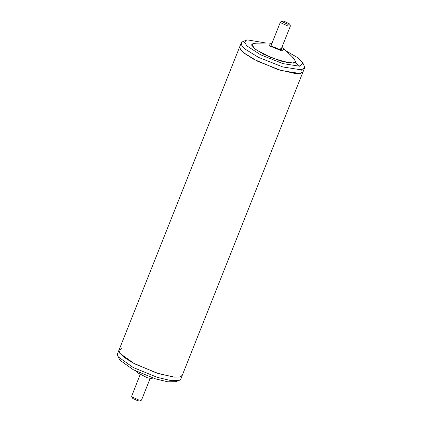 <?xml version="1.0" encoding="UTF-8"?>
<svg xmlns="http://www.w3.org/2000/svg" width="422" height="422" viewBox="0 0 422 422"><rect width="100%" height="100%" fill="white"/><g stroke="black" fill="none" stroke-linecap="round" stroke-linejoin="round"><path stroke-width="0.63" d="M121.758 348.604L118.941 350.234L119.41 352.681L123.852 357.165L132.861 362.894L156.694 373.064L173.859 377.073L179.667 376.999L182.22 375.416L303.059 71.766L299.794 73.465L281.395 70.606L257.151 61.053L243.953 52.929L240.398 49.269L239.78 46.584L240.25 49.031L244.686 53.515L253.701 59.244L277.528 69.414L294.693 73.423L300.506 73.349L303.059 71.766L304.51 68.121L301.245 69.825L282.846 66.966L258.596 57.408L245.404 49.29L241.848 45.629L241.231 42.938L242.692 41.672L246.037 40.338L244.591 42.374L246.928 45.929L260.69 54.828L283.025 63.632L299.979 66.27L302.806 62.925L297.278 57.439L286.163 50.962M299.894 66.28L295.527 62.952M179.308 380.327L175.963 381.662L167.845 381.81L155.665 378.924L133.468 369.83L119.88 360.193L117.685 355.804L118.429 357.017L133.183 367.483L157.274 377.352L170.493 380.48L179.308 380.327L180.769 379.061L182.22 375.416L179.841 376.962L174.518 377.136L158.725 373.707L134.634 363.838L119.88 353.378L118.941 350.234L241.231 42.938M118.941 350.234L117.49 353.879L117.685 355.804M266.351 43.081L247.693 39.937L246.037 40.338M292.425 56.991L295.943 61.902L293.665 63.089L280.804 61.09L263.861 54.412L254.645 48.741L251.723 44.305L254.007 43.113M302.806 62.925L304.315 66.196L304.51 68.121M301.229 69.825L301.187 71.023M135.837 371.038L137.72 372.848L147.088 377.679L153.038 378.945L155.649 378.919M281.463 48.44L281.595 49.485L279.67 49.453L271.784 46.225L270.681 45.138L271.494 44.479M289.634 23.996L284.143 21.227L282.355 21.1L282.613 21.949L287.698 24.244L289.634 23.996L290.42 25.932L281.01 49.58L279.981 48.351M281.864 47.422L284.28 49.152L293.907 58.415L295.632 61.776L292.831 63.005L287.134 62.525L270.95 57.55L256.455 49.97L252.91 46.879L252.034 44.426L255.605 43.171L268.962 43.055L271.9 43.461M284.28 49.152L281.574 50.798L269.299 45.776L268.962 43.055M290.42 25.932L287.804 25.964L281.031 22.904L280.451 21.97L282.355 21.1M141.317 400.23L139.645 400.9L137.857 400.773L132.777 398.479L131.611 396.369L132.16 397.002L138.933 400.061L141.549 400.03L150.1 378.539M140.136 374.578L131.611 396.369M252.034 44.426L251.712 45.249M295.632 61.776L295.305 62.598M271.045 45.613L280.451 21.97"/></g></svg>
